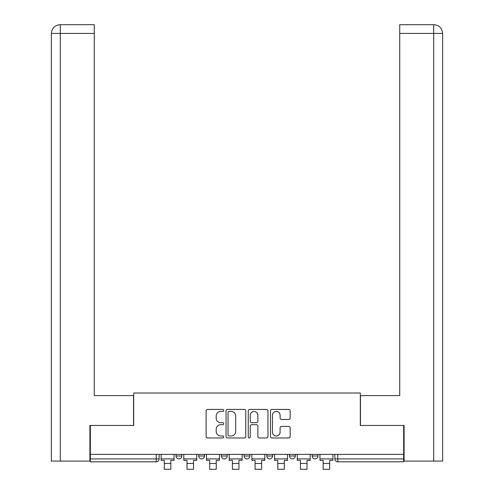 <?xml version="1.0" encoding="UTF-8"?>
<svg xmlns="http://www.w3.org/2000/svg" width="494" height="494" viewBox="0 0 494 494"><rect width="100%" height="100%" fill="white"/><g stroke="black" fill="none" stroke-linecap="round" stroke-linejoin="round"><path stroke-width="0.74" d="M223.726 410.421A1 1 0 0 0 222.726 409.421L207.56 409.421A1.426 1.426 0 0 0 206.128 410.847L206.128 436.548A1.426 1.426 0 0 0 207.56 437.974L222.726 437.974A1 1 0 0 0 223.726 436.974A1 1 0 0 0 222.726 435.98L220.762 435.98A4.57 4.57 0 0 1 216.193 431.41L216.193 429.267A4.57 4.57 0 0 1 220.762 424.698L222.726 424.698A1 1 0 0 0 223.726 423.698A1 1 0 0 0 222.726 422.697L220.762 422.697A4.57 4.57 0 0 1 216.193 418.128L216.193 415.985A4.57 4.57 0 0 1 220.762 411.422L222.726 411.422A1 1 0 0 0 223.726 410.421M312.165 454.387L312.165 455.993L317.988 455.993A2.908 2.908 0 0 1 315.073 458.901A2.908 2.908 0 0 1 312.165 455.993L312.165 454.387M289.472 454.387L289.472 455.993L295.295 455.993A2.908 2.908 0 0 1 292.386 458.901A2.908 2.908 0 0 1 289.472 455.993L289.472 454.387M244.092 454.387L244.092 455.993L249.908 455.993A2.908 2.908 0 0 1 247 458.901A2.908 2.908 0 0 1 244.092 455.993L244.092 454.387M288.724 419.486A1.426 1.426 0 0 0 290.157 418.06L290.157 410.847A1.426 1.426 0 0 0 288.724 409.421L271.879 409.421A1.426 1.426 0 0 0 270.453 410.847L270.453 436.548A1.426 1.426 0 0 0 271.879 437.974L288.724 437.974A1.426 1.426 0 0 0 290.157 436.548L290.157 427.841A1.426 1.426 0 0 0 288.724 426.408L281.518 426.408A1.426 1.426 0 0 0 280.092 427.841L280.092 432.157A3.822 3.822 0 0 1 276.269 435.98A3.822 3.822 0 0 1 272.453 432.157L272.453 415.238A3.822 3.822 0 0 1 276.269 411.422A3.822 3.822 0 0 1 280.092 415.238L280.092 418.06A1.426 1.426 0 0 0 281.518 419.486L288.724 419.486M60.299 461.081L51.357 461.081L51.357 33.425C51.876 28.127 54.785 25.219 60.07 24.7L94.268 24.7L94.268 33.425L60.299 33.425L60.299 461.081L89.902 461.081L89.902 425.445L133.689 425.445L133.689 393.008L360.311 393.008L360.311 425.445L403.66 425.445L403.66 454.387L90.34 454.387L90.34 458.901L159.142 458.901L159.142 454.387L159.142 458.901A2.908 2.908 0 0 1 156.234 461.81L90.34 461.81L90.34 458.901M90.34 425.445L90.34 454.387M245.753 410.847A1.426 1.426 0 0 0 244.32 409.421L227.475 409.421A1.426 1.426 0 0 0 226.048 410.847L226.048 436.548A1.426 1.426 0 0 0 227.475 437.974L244.32 437.974A1.426 1.426 0 0 0 245.753 436.548L245.753 410.847M249.68 409.421L266.525 409.421A1.426 1.426 0 0 1 267.952 410.847L267.952 436.548A1.426 1.426 0 0 1 266.525 437.974L259.313 437.974A1.426 1.426 0 0 1 257.887 436.548L257.887 426.124A1.426 1.426 0 0 0 256.46 424.698L251.674 424.698A1.426 1.426 0 0 0 250.248 426.124L250.248 436.974A1 1 0 0 1 249.248 437.974A1 1 0 0 1 248.247 436.974L248.247 410.847A1.426 1.426 0 0 1 249.68 409.421M334.858 454.387L334.858 458.901L403.66 458.901L403.66 461.81L337.766 461.81A2.908 2.908 0 0 1 334.858 458.901M403.66 454.387L403.66 458.901M317.988 454.387L317.988 455.993L317.988 454.387M295.295 455.993L295.295 454.387L295.295 455.993A2.908 2.908 0 0 1 292.386 458.901M272.602 454.387L272.602 455.993A2.908 2.908 0 0 1 269.693 458.901A2.908 2.908 0 0 1 266.785 455.993A2.908 2.908 0 0 0 269.693 458.901A2.908 2.908 0 0 0 272.602 455.993L272.602 454.387M266.785 454.387L266.785 455.993L272.602 455.993M249.908 454.387L249.908 455.993M227.215 454.387L227.215 455.993A2.908 2.908 0 0 1 224.307 458.901A2.908 2.908 0 0 1 221.398 455.993A2.908 2.908 0 0 0 224.307 458.901A2.908 2.908 0 0 0 227.215 455.993L221.398 455.993L221.398 454.387M198.705 454.387L198.705 455.993L204.528 455.993L204.528 454.387L204.528 455.993A2.908 2.908 0 0 1 201.614 458.901A2.908 2.908 0 0 1 198.705 455.993A2.908 2.908 0 0 0 201.614 458.901M176.012 454.387L176.012 455.993L181.835 455.993L181.835 454.387L181.835 455.993A2.908 2.908 0 0 1 178.927 458.901A2.908 2.908 0 0 1 176.012 455.993A2.908 2.908 0 0 0 178.927 458.901M156.234 454.387L156.234 461.81A2.908 2.908 0 0 0 159.142 458.901M229.043 411.422A1 1 0 0 0 228.049 412.416L228.049 434.979A1 1 0 0 0 229.043 435.98L231.118 435.98A4.57 4.57 0 0 0 235.687 431.41L235.687 415.985A4.57 4.57 0 0 0 231.118 411.422L229.043 411.422M257.887 415.312A3.822 3.822 0 0 0 254.07 411.49A3.822 3.822 0 0 0 250.248 415.312L250.248 421.271A1.426 1.426 0 0 0 251.674 422.697L256.46 422.697A1.426 1.426 0 0 0 257.887 421.271L257.887 415.312M161.106 458.901L174.049 458.901L174.049 460.352L170.85 460.352L170.85 469.3L164.304 469.3L164.304 460.352L161.106 460.352L161.106 454.387M174.049 458.901L174.049 454.387M133.541 425.445L133.541 395.626L94.268 395.626L94.268 33.425M60.083 24.7C54.778 25.225 51.864 28.133 51.357 33.425L51.357 373.804L51.357 33.425L60.299 33.425L60.299 24.7L94.268 24.7M360.459 425.445L360.459 395.626L399.732 395.626L399.732 24.7L433.905 24.7L399.732 24.7M442.643 461.081L442.643 373.804L442.643 461.081L404.098 461.081L404.098 425.445L403.66 425.445M433.701 24.7L431.737 24.7L433.701 24.7L433.701 33.425L399.732 33.425M433.701 461.081L433.701 33.425L442.643 33.425L442.643 373.804L442.643 33.425C442.124 28.127 439.215 25.219 433.93 24.7M183.799 458.901L196.742 458.901L196.742 460.352L193.543 460.352L193.543 469.3L186.998 469.3L186.998 460.352L183.799 460.352L183.799 454.387M196.742 458.901L196.742 454.387M206.492 458.901L219.435 458.901L219.435 460.352L216.236 460.352L216.236 469.3L209.691 469.3L209.691 460.352L206.492 460.352L206.492 454.387M219.435 458.901L219.435 454.387M229.179 458.901L242.128 458.901L242.128 460.352L238.929 460.352L238.929 469.3L232.384 469.3L232.384 460.352L229.179 460.352L229.179 454.387M242.128 458.901L242.128 454.387M251.872 458.901L264.821 458.901L264.821 460.352L261.616 460.352L261.616 469.3L255.071 469.3L255.071 460.352L251.872 460.352L251.872 454.387M264.821 458.901L264.821 454.387M274.565 458.901L287.508 458.901L287.508 460.352L284.309 460.352L284.309 469.3L277.764 469.3L277.764 460.352L274.565 460.352L274.565 454.387M287.508 458.901L287.508 454.387M297.258 458.901L310.201 458.901L310.201 460.352L307.002 460.352L307.002 469.3L300.457 469.3L300.457 460.352L297.258 460.352L297.258 454.387M310.201 458.901L310.201 454.387M319.951 458.901L332.894 458.901L332.894 460.352L329.696 460.352L329.696 469.3L323.15 469.3L323.15 460.352L319.951 460.352L319.951 454.387M332.894 458.901L332.894 454.387M337.766 454.387L337.766 461.81M164.304 463.483L170.85 463.483M51.357 33.425L51.357 373.804M186.998 463.483L193.543 463.483M209.691 463.483L216.236 463.483M232.384 463.483L238.929 463.483M255.071 463.483L261.616 463.483M277.764 463.483L284.309 463.483M300.457 463.483L307.002 463.483M323.15 463.483L329.696 463.483"/></g></svg>
